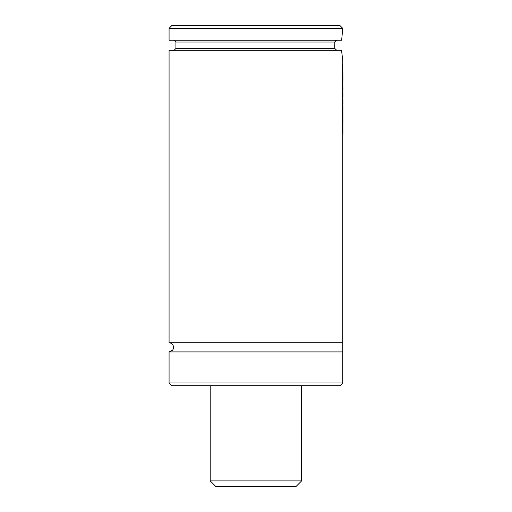 <?xml version="1.0" encoding="UTF-8"?>
<svg xmlns="http://www.w3.org/2000/svg" width="512" height="512" viewBox="0 0 512 512"><rect width="100%" height="100%" fill="white"/><g stroke="black" fill="none" stroke-linecap="round" stroke-linejoin="round"><path stroke-width="0.77" d="M171.814 25.6L340 25.6L342.746 28.339L169.075 28.339L171.814 25.6M169.075 28.339L169.075 40.224L341.658 40.224L342.746 28.339M342.746 31.085L342.272 34.138M335.386 40.774L334.79 42.054L336.742 40.224M334.707 45.242L334.752 48.448L334.79 42.054L175.93 42.054L174.099 40.224M336.685 50.278L334.752 48.448L175.93 48.448L175.93 42.054M342.746 134.272L342.746 342.771L169.075 342.771L169.075 50.278L341.6 50.278L342.317 57.626M342.579 59.354L341.6 50.278M342.746 64.851L342.746 60.333M342.746 342.771L342.746 351.91L169.075 351.91L172.698 350.131L173.504 348.461L173.549 346.4L172.672 344.525L171.066 343.232L169.075 342.771M342.746 382.989L169.075 382.989L171.814 385.734L340 385.734L342.746 382.989L342.746 351.91M186.438 385.734L325.376 385.734M342.842 71.974L342.842 69.536M342.842 74.496L342.925 71.974M342.906 75.386L342.925 74.496M342.899 75.296L342.925 79.718L342.842 75.296M342.918 80.045L342.925 79.718M342.035 82.682L342.394 81.805M342.394 68.518L342.035 69.402M342.842 79.776L342.925 90.022M342.394 82.445L342.035 83.322M342.842 89.446L342.899 79.776M342.918 90.285L342.842 90.618M342.899 92.038L342.925 96.518L342.842 92.038M342.842 97.536L342.925 96.518M342.899 99.309L342.925 103.776L342.842 99.309M342.842 103.181L342.842 104.416M342.842 105.248L342.893 104.416M342.842 107.597L342.893 105.248M342.842 112.23L342.899 107.597M342.925 106.477L342.899 112.23M342.906 124.16L342.739 112.525M342.925 122.893L342.912 111.885M342.842 124.038L342.925 134.272M342.394 126.72L342.029 127.616M342.739 134.528L342.714 133.203M342.918 134.528L342.899 124.038M342.573 64.397L342.573 132.346M342.394 132.346L342.842 133.203M301.613 480.915L210.208 480.915L215.693 486.4L296.128 486.4L301.613 480.915L301.613 385.734M264.115 486.4L247.68 486.4M175.93 48.448L174.099 50.278M169.075 382.989L169.075 351.91M210.208 480.915L210.208 385.734"/></g></svg>
